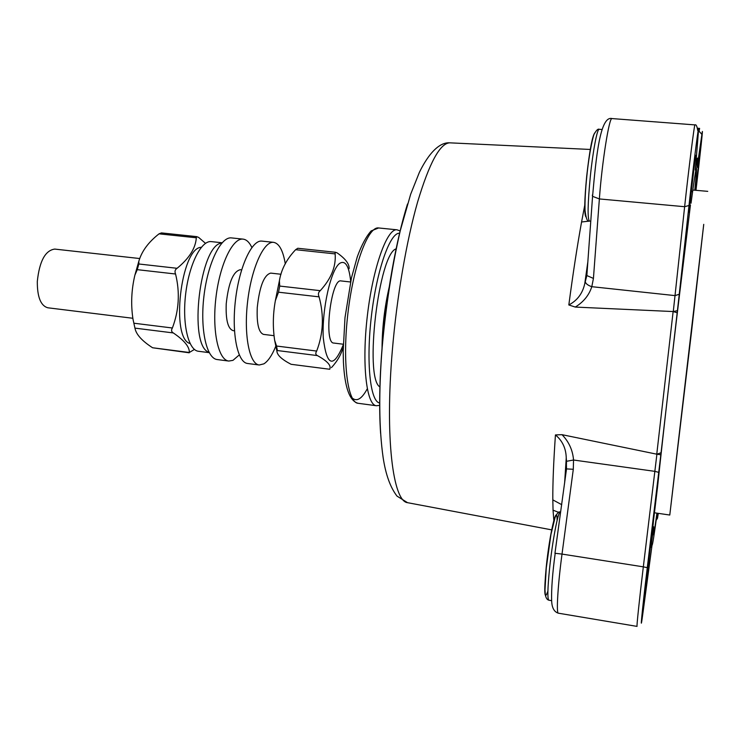 <?xml version="1.0" encoding="UTF-8"?>
<svg xmlns="http://www.w3.org/2000/svg" width="745" height="745" viewBox="0 0 745 745"><rect width="100%" height="100%" fill="white"/><g stroke="black" fill="none" stroke-linecap="round" stroke-linejoin="round"><path stroke-width="1.12" d="M209.224 352.655L198.468 351.277C188.392 350.383 182.078 324.019 185.635 294.191C189.072 264.354 201.318 240.169 211.329 241.622L222.112 242.768M209.028 352.301C187.898 346.351 199.902 243.978 221.833 243.075M139.594 258.524L54.72 249.081C45.24 250.432 39.438 261.225 37.306 281.442C37.241 297.022 40.742 305.804 47.829 307.787L132.778 318.264M335.632 252.285L297.795 248.271L295.625 249.696C286.62 259.185 281.21 269.532 279.403 280.744L279.729 286.071L278.509 292.198L275.38 300.589C272.921 314.008 272.689 327.26 274.663 340.363L276.544 346.034L277.373 350.541L276.889 351.091C277.084 355.095 281.824 359.5 291.109 364.305L329.718 369.259C331.478 365.599 327.362 361.036 317.379 355.589C315.554 354.713 315.321 353.204 316.672 351.063C323.358 333.602 324.159 315.535 319.074 296.855C317.919 294.303 318.311 292.245 320.257 290.671C331.199 278.695 336.153 266.44 335.138 253.896L335.073 252.369L336.889 252.713C345.345 258.589 349.424 263.916 349.116 268.666M194.426 349.424L189.332 352.487C189.602 346.881 184.257 340.363 173.287 332.931C171.369 331.804 171.071 330.165 172.384 327.996C179.014 310.488 180.076 292.496 175.559 274.011C174.507 271.506 175.019 269.597 177.096 268.293C189.202 258.403 195.609 248.234 196.317 237.785L196.568 236.659L198.58 237.357L205.508 243.345M196.857 236.649L161.423 232.906L159.048 233.837C148.432 242.153 141.69 251.298 138.84 261.262L138.831 263.991L137.248 269.662L134.882 275.156C131.39 289.907 130.757 304.612 133.001 319.251L135.096 328.834C136.493 334.822 142.323 341.126 152.585 347.757L189.211 352.795M380.211 379.708L379.922 388.49M587.274 269.783L586.855 275.557L593.43 278.416L591.809 286.685C589.053 295.206 583.54 302.004 575.27 307.07L568.826 304.956C577.319 300.505 582.627 293.381 584.778 283.584L585.356 282.113C586.129 284.003 588.28 285.521 591.809 286.685L675.017 295.607L673.275 311.568L677.186 312.779L660.824 454.767L656.904 454.208L661.057 452.737M585.281 281.815L586.362 276.553M575.27 307.07L673.275 311.559L677.429 310.656L679.254 294.266L675.017 295.607L684.636 206.71L689.004 205.48L679.254 294.266M562.028 434.68C568.919 441.794 572.756 450.241 573.538 460.019L566.517 461.295L566.247 457.942C566.014 448.378 562.41 440.705 555.444 434.922L562.028 434.68L656.904 454.208L654.846 471.352L658.729 472.358L660.824 454.767M695.97 190.32L696.268 187.796C700.002 156.692 703.802 120.886 701.902 134.389L697.143 167.187M697.124 167.392C698.205 154.187 697.618 155.044 695.364 169.953L695.346 169.73M689.786 345.401L682.569 406.267L689.786 345.401M691.583 331.19L703.736 224.347L669.783 515.037L691.583 331.19M343.259 344.218L333.779 343.054C323.377 343.613 331.069 277.978 341.061 280.93L350.55 281.992M343.203 346.891C341.378 354.201 337.457 361.101 331.46 367.602M280.995 274.253L270.714 273.108C264.065 274.886 259.577 286.331 257.267 307.452C256.587 323.647 258.673 332.633 263.525 334.393L273.881 335.669M241.613 269.867L240.263 269.718C233.185 271.431 228.51 282.793 226.229 303.783C225.633 319.894 227.933 328.843 233.111 330.64L234.47 330.808M251.857 247.508C249.454 242.358 246.539 239.564 243.112 239.126C232.729 237.581 219.747 264.494 215.92 297.739C211.952 330.976 218.35 360.17 228.808 361.055L232.971 360.347L239.257 354.927M243.112 239.126L231.546 237.916C220.92 236.333 207.734 263.162 203.916 296.333C199.958 329.495 206.579 358.643 217.279 359.565L228.808 361.055M651.968 545.666L643.233 610.732C639.303 640.421 641.78 613.331 647.284 567.681L658.729 472.358M652.005 545.424L652.061 545.079C652.48 545.778 654.166 535.143 657.127 513.184M690.457 204.968L683.025 265.984C674.234 337.066 663.05 434.233 657.611 486.438L653.533 520.373L650.944 547.23L653.691 526.762C652.62 540.972 653.7 536.437 656.932 513.156M573.296 469.276L562.019 554.084L555.202 553.293C552.492 573.231 551.309 589.016 551.645 600.666C551.877 607.743 554.122 611.915 558.368 613.191C556.143 613.731 557.828 585.123 562.019 554.084L643.326 566.843L654.846 471.352L573.538 460.019L573.296 469.276L566.517 468.903L566.051 472.395M566.256 469.024L566.517 461.295M564.617 483.105L566.247 457.942L566.517 468.903L554.941 553.386M589.677 221.06L581.575 221.991L584.974 204.065M558.638 512.346L553.051 510.176L552.818 499.867L561.721 504.682M285.298 263.916C283.081 250.581 279.198 243.392 273.629 242.339L261.933 241.11C251.95 239.601 239.322 266.663 235.476 300.039C231.49 333.397 237.515 362.647 247.582 363.486L259.251 364.994L263.888 363.849C268.079 361.195 272.018 355.384 275.706 346.425M273.629 242.339C263.888 240.849 251.484 268.004 247.629 301.464C243.634 334.905 249.426 364.193 259.251 364.994M382.036 349.07C382.12 327.819 384.588 306.856 389.421 286.182M379.773 386.851C364.044 377.445 378.842 253.142 396.191 248.83M367.257 388.815C361.809 398.938 356.771 401.993 352.152 397.97M378.609 227.961L371.159 230.913C366.27 236.351 361.651 244.947 357.321 256.708L351.454 277.885L344.982 317.724L343.175 351.5L343.436 362.303C344.712 387.363 349.591 401.015 358.047 403.278C347.505 402.645 342.206 361.446 347.924 313.226C353.512 264.987 368.207 226.126 378.609 227.961L397.02 229.814L400.195 230.959M358.047 403.278L376.393 405.736C366.4 405.187 361.651 363.914 367.387 315.507C373.003 267.092 387.176 228.035 397.02 229.814M379.726 402.98C370.284 402.002 365.925 362.275 371.42 315.936C376.802 269.597 390.24 231.993 399.646 233.26M592.331 195.116L592.564 196.345L599.371 198.943L593.43 278.416M612.018 118.576C609.308 116.509 601.979 162.438 599.371 198.943L684.636 206.71C688.613 169.748 694.517 122.972 694.936 124.899L612.018 118.576C600.07 115.391 596.037 157.689 592.564 196.345L586.855 275.557L584.778 283.584L587.852 261.756M656.764 454.18L673.135 311.55M689.004 205.48C693.679 162.68 699.983 113.827 698.326 132.833L695.318 170.093M677.429 310.656L677.186 312.779M651.987 545.545L652.061 545.079M657.537 513.24L657.49 518.25L658.301 513.352M691.695 184.769L688.808 212.493L695.569 155.286L691.695 184.769M646.241 579.293L644.313 598.542L650.916 542.677L646.241 579.293M695.746 190.301L699.965 153.293L695.42 190.273M694.806 190.217C697.972 157.018 696.705 161.348 691.015 203.227M695.262 190.264L696.007 182.683L694.983 190.236M189.332 352.487L152.585 347.757M173.287 332.931L135.32 328.173M172.384 327.996L134.324 323.265M177.096 268.293L138.831 263.991M175.559 274.011L137.248 269.662M196.317 237.785L159.048 233.837M350.69 281.34C349.07 266.226 345.494 260.182 339.953 263.19C330.985 268.815 321.71 309.538 323.274 337.848C326.692 366.391 333.35 368.738 343.24 344.888M335.138 253.896L295.625 249.696M320.257 290.671L279.729 286.071M319.074 296.855L278.509 292.198M316.672 351.063L276.544 346.034M317.379 355.589L277.373 350.541M329.718 369.259L291.109 364.305M558.368 613.191L637.05 626.396C636.491 627.243 639.508 598.421 643.326 566.843L647.284 567.681M697.841 162.755L697.562 161.218M701.902 134.389L699.08 131.26L699.611 128.382L697.488 128.224M656.149 520.336L657.49 518.25M651.074 546.541L651.056 545.992M691.947 191.67L692.058 191.148M568.826 304.956C572.942 273.909 577.189 246.25 581.575 221.991M555.444 434.922C553.572 461.826 552.697 483.468 552.818 499.867M553.051 510.176L553.889 521.128M594.817 132.861C592.312 135.963 589.612 150.369 586.706 176.09C584.406 200.303 584.127 213.889 585.859 216.842M590.31 176.537C587.721 203.748 587.414 218.583 589.388 221.042C587.488 222.243 586.045 218.658 585.039 210.276C584.806 201.401 585.402 190.031 586.837 176.146C589.062 153.498 593.262 134.407 594.501 133.551C596.521 130.068 598.086 128.652 599.213 129.285C597.239 128.438 592.908 151.086 590.31 176.537M557.102 520.41C557.148 501.841 549.587 533.522 546.178 567.597C543.859 593.42 544.427 601.243 547.901 591.064M549.484 569.348C547.594 588.643 547.37 598.915 548.823 600.191C547.072 599.734 545.917 597.946 545.359 594.827L544.986 589.891L546.262 568.044L550.946 534.5L555.118 517.337C557.241 512.96 558.955 511.21 560.277 512.085C558.229 510.604 552.296 541.568 549.484 569.348M698.447 131.213L699.08 131.26M407.506 204C396.275 239.788 386.385 294.629 382.176 346.425C379.494 379.857 378.972 408.847 380.602 433.394M450.353 142.863L449.757 142.835C440.062 143.17 429.344 162.885 417.61 201.988C406.5 240.84 396.834 296.91 392.354 350.243C384.802 437.986 392.988 501.441 407.552 502.679L408.13 502.791M201.374 247.228L201.01 247.293C180.737 248.402 170.475 338.91 190.077 343.529M376.393 405.736L379.726 405.354M276.889 351.081L274.663 340.363M275.38 300.589L279.403 280.744M135.096 328.824L133.001 319.251M134.882 275.156L138.84 261.262M707.75 191.353L692.803 190.04M669.783 515.037L654.417 512.784M697.72 130.496C697.031 126.11 696.1 124.247 694.936 124.899M602.137 129.518L599.213 129.285M590.776 221.172L589.388 221.042M551.645 600.656L548.823 600.191M551.831 529.891L407.552 502.679L397.01 496.114C390.333 487.444 385.705 474.593 383.135 457.551C379 428.617 378.674 391.963 382.148 347.589C385.901 305.906 391.945 266.906 400.288 230.577L410.672 194.222L419.379 172.356C431.681 147.259 442.94 142.221 449.757 142.835L590.459 149.466"/></g></svg>
